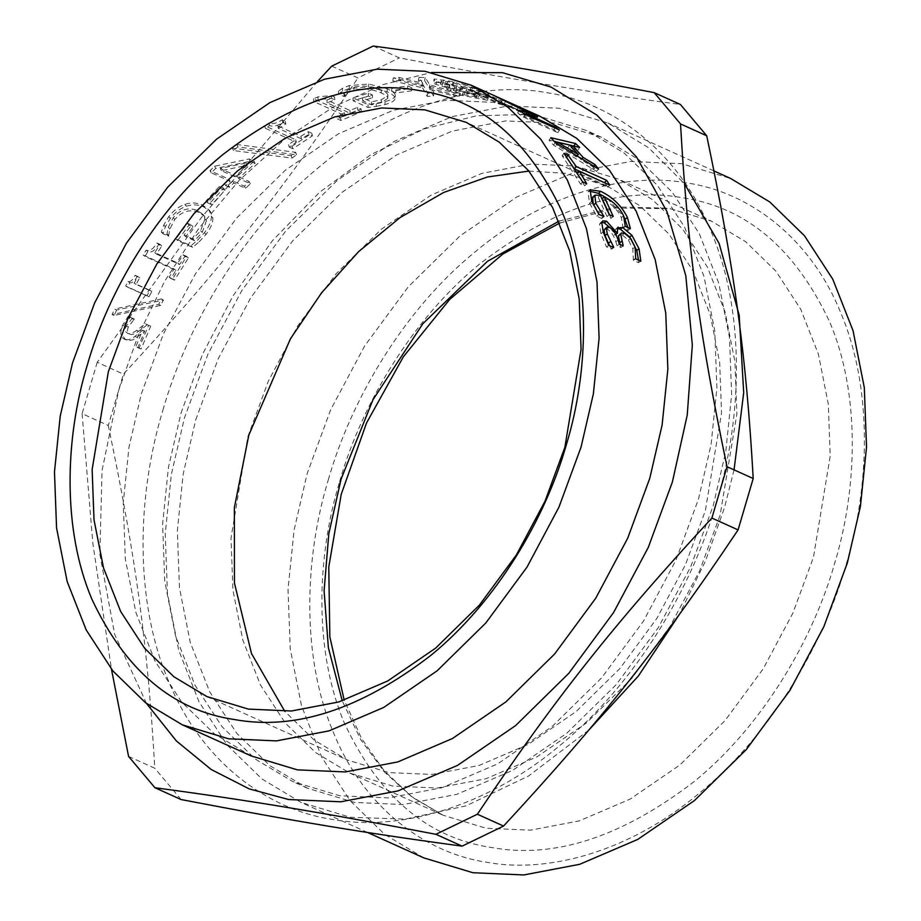 <?xml version="1.0" encoding="UTF-8"?>
<svg xmlns="http://www.w3.org/2000/svg" width="921" height="921" viewBox="0 0 921 921"><rect width="100%" height="100%" fill="white"/><g stroke="black" fill="none" stroke-linecap="round" stroke-linejoin="round"><path stroke-width="0.69" stroke-dasharray="4.61 3.45" d="M116.633 309.974L114.192 315.466L160.668 305.404L163.42 300.073L116.633 309.974L114.572 309.053L112.109 314.591L158.7 304.298L161.474 298.922L114.572 309.053M114.192 315.466L112.109 314.591M163.42 300.073L161.474 298.922M160.668 305.404L158.7 304.298M170.995 278.556L174.506 280.145L188.391 257.961L184.879 256.372L179.572 264.511L156.535 254.104L161.831 245.965L158.688 244.537C155.039 250.616 151.435 252.987 147.878 251.652L144.931 256.383L175.911 270.383L170.995 278.556L169.153 277.221L172.664 278.81L186.664 256.418L183.152 254.829L177.811 263.049L154.774 252.642L160.116 244.422L156.973 243.006C153.289 249.131 149.663 251.537 146.105 250.201L143.135 254.967L174.115 268.967L169.153 277.221M174.506 280.145L172.664 278.81M175.911 270.383L174.115 268.967M144.931 256.383L143.135 254.967M147.878 251.652L146.105 250.201M158.688 244.537L156.973 243.006M161.831 245.965L160.116 244.422M156.535 254.104L154.774 252.642M179.572 264.511L177.811 263.049M184.879 256.372L183.152 254.829M188.391 257.961L186.664 256.418M207.49 202.827L211.669 204.715L224.931 190.279L220.752 188.391L207.49 202.827L206.097 200.87L210.276 202.758L223.665 188.183L219.486 186.295L206.097 200.87M211.669 204.715L210.276 202.758M220.752 188.391L219.486 186.295M224.931 190.279L223.665 188.183M234.82 176.74L221.385 170.673L247.381 165.273L234.82 176.74L233.658 174.541L220.223 168.474L246.333 162.971L233.658 174.541M247.381 165.273L246.333 162.971M221.385 170.673L220.223 168.474M225.772 185.628L229.479 187.297L233.796 182.991L245.608 188.321L250.339 183.751L238.527 178.409L255.094 163.489L250.247 161.302L215.744 168.416L211.231 172.791L230.089 181.31L225.772 185.628L224.528 183.509L228.235 185.179L232.599 180.827L244.41 186.169L249.177 181.552L237.365 176.21L254.081 161.163L249.234 158.965L214.581 166.217L210.023 170.627L228.892 179.158L224.528 183.509M229.479 187.297L228.235 185.179M230.089 181.31L228.892 179.158M211.231 172.791L210.023 170.627M215.744 168.416L214.581 166.217M250.247 161.302L249.234 158.965M255.094 163.489L254.081 161.163M238.527 178.409L237.365 176.21M250.339 183.751L249.177 181.552M245.608 188.321L244.41 186.169M233.796 182.991L232.599 180.827M289.286 147.153L292.797 148.742L312.426 135.871L308.915 134.282L301.558 138.875L278.522 128.468L285.878 123.875L282.724 122.447C277.578 125.912 273.192 126.937 269.565 125.532L265.386 128.284L296.378 142.283L289.286 147.153L288.503 144.643L292.015 146.232L311.816 133.234L308.305 131.645L300.891 136.285L277.843 125.878L285.268 121.238L282.125 119.822C276.933 123.31 272.512 124.358 268.886 122.954L264.672 125.728L295.653 139.727L288.503 144.643M292.797 148.742L292.015 146.232M296.378 142.283L295.653 139.727M265.386 128.284L264.672 125.728M269.565 125.532L268.886 122.954M282.724 122.447L282.125 119.822M285.878 123.875L285.268 121.238M278.522 128.468L277.843 125.878M301.558 138.875L300.891 136.285M308.915 134.282L308.305 131.645M312.426 135.871L311.816 133.234M376.275 106.376L385.036 104.545C391.08 102.91 394.418 101.045 395.04 98.95L395.213 96.014C395.754 93.873 393.129 91.49 387.327 88.842L368.711 84.064L349.381 85.526L342.462 88.278L338.456 91.144L343.97 93.631L346.918 90.419L353.986 87.127C363.035 85.1 372.153 86.044 381.329 89.97C385.887 92.042 388.063 93.896 387.879 95.542L381.329 99.779L371.485 101.863L362.598 97.845L372.429 94.967L368.412 93.148L353.019 97.856L368.043 104.637L385.082 101.632C391.183 99.986 394.556 98.11 395.213 96.014L395.04 98.95C395.558 96.832 392.91 94.437 387.108 91.801L368.538 87L349.347 88.439L342.497 91.167L338.537 94.011L344.051 96.509L346.941 93.309L353.94 90.051C362.92 88.025 371.992 88.98 381.167 92.906C385.715 94.978 387.914 96.832 387.741 98.478L387.868 95.565L387.741 98.478L381.282 102.692L371.52 104.752L362.632 100.734L372.372 97.879L368.365 96.072L353.111 100.734L368.124 107.515L376.275 106.376L376.24 103.486M387.879 95.542L387.741 98.478M368.124 107.515L368.043 104.637M353.111 100.734L353.019 97.856M368.365 96.072L368.412 93.148M372.372 97.879L372.429 94.967M362.632 100.734L362.598 97.845M371.52 104.752L371.485 101.863M346.941 93.309L346.918 90.419M344.535 96.348L344.454 93.47M344.051 96.509L343.97 93.631M338.537 94.011L338.456 91.144M342.497 91.167L342.462 88.278M422.647 87.863L427.206 96.44L433.492 96.003L429.762 89.498L453.546 95.865L459.326 96.187L429.221 87.909L424.558 80.622L418.41 80.3L422.175 86.24L398.747 80.495L392.818 80.91L422.647 87.863L423.188 84.87L427.632 93.458L433.975 93.021L430.326 86.505L454.203 92.871L460.04 93.205L429.819 84.916L425.26 77.64L419.067 77.306L422.739 83.247L399.219 77.502L393.244 77.928L423.188 84.87M427.206 96.44L427.632 93.458M392.818 80.91L393.244 77.928M398.747 80.495L399.219 77.502M422.175 86.24L422.739 83.247M418.41 80.3L419.067 77.306M424.558 80.622L425.26 77.64M429.221 87.909L429.819 84.916M459.326 96.187L460.04 93.205M453.546 95.865L454.203 92.871M429.762 89.498L430.326 86.505M433.492 96.003L433.975 93.021M460.868 86.632L495.245 102.173L500.276 103.589L469.963 89.901L486.956 95.899L522.046 111.625L487.67 96.095L460.868 86.632L461.905 83.707L496.281 99.238L501.346 100.677L471.034 86.977L488.188 93.033L523.324 108.782L488.947 93.251L461.905 83.707M495.245 102.173L496.281 99.238M487.67 96.095L488.947 93.251M522.046 111.625L523.324 108.782M517.268 109.587L518.5 106.721M486.956 95.899L488.188 93.033M469.963 89.901L471.034 86.977M500.276 103.589L501.346 100.677M604.613 182.531L607.664 187.228L577.352 173.539L584.628 185.835L580.564 183.993L562.098 155.637L566.162 157.468L575.13 169.222M607.664 187.228L609.714 185.063M566.162 157.468L566.68 156.846M562.098 155.637L564.032 153.323M580.564 183.993L582.671 181.932M584.628 185.835L586.735 183.774M610.658 228.143L615.182 234.843L615.274 229.651L617.358 228.396M609.587 245.723L611.498 249.142L606.432 246.851L600.941 233.612L599.536 224.333L600.469 222.64L601.897 222.237M620.006 244.456L620.881 247.461L617.035 245.723L615.85 241.693C613.777 235.212 610.784 230.975 606.87 228.961L604.648 228.799M638.506 260.113L638.495 262.658L633.372 260.344L632.819 248.716L628.41 240.082L622.297 235.028L619.096 234.717M615.274 229.651L617.531 227.924M615.182 234.843L615.804 234.395M614.848 234.694L615.642 234.107M606.432 246.851L608.758 245.354M611.498 249.142L613.835 247.645M611.394 248.739L613.72 247.242M617.035 245.723L619.349 244.169M620.881 247.461L623.195 245.907M633.257 259.906L635.582 258.41M633.372 260.344L635.697 258.847M638.495 262.658L640.832 261.173M593.193 204.301L601.781 218.45L596.693 216.147L589.567 203.104L587.989 191.833L589.371 191.131M609.552 214.789L611.014 218.277L607.031 216.481L598.224 197.278L592.721 197.163M627.834 227.522L628.122 230.434L623.057 228.143L621.376 217.632C617.185 209.286 610.75 203.023 602.081 198.832L603.485 201.607M607.307 198.406L624.07 216.919M596.693 216.147L598.926 214.374M601.781 218.45L604.026 216.677M601.632 218.047L603.865 216.274M598.224 197.278L600.365 195.287M607.031 216.481L609.253 214.651M611.014 218.277L613.236 216.447M622.895 227.74L625.14 225.967M623.057 228.143L625.29 226.37M628.122 230.434L630.367 228.661M567.969 147.544L556.054 144.827L576.373 156.881L567.969 147.544L569.777 145.069M576.373 156.881L577.168 155.868M556.054 144.827L556.952 143.653M572.632 145.771L577.881 149.985L570.847 148.235L581.232 159.782L593.216 167.012L596.635 171.375L553.498 145.115L549.043 140.165L554.131 141.304M596.635 171.375L598.581 169.061M593.216 167.012L593.907 166.16M581.232 159.782L582.003 158.826M570.847 148.235L571.676 147.084M577.881 149.985L579.654 147.475M549.043 140.165L550.862 137.713M553.498 145.115L555.363 142.709M494.842 99.456L533.846 117.37L504.224 103.992L535.964 119.822L524.268 116.38L553.889 129.769L557.838 132.659L523.462 117.117L517.648 112.926L528.573 116.207L494.842 99.456L496.177 96.647M529.218 114.998L530.554 112.178M501.254 102.807L502.647 100.021M528.573 116.207L529.391 114.676M517.648 112.926L519.191 110.232M523.462 117.117L525.062 114.457M557.838 132.659L559.438 129.999M553.889 129.769L555.444 127.086M524.268 116.38L525.833 113.697M535.964 119.822L537.45 117.094M533.259 118.153L534.721 115.401M504.224 103.992L505.606 101.195M533.846 117.37L535.228 114.572M451.866 85.434L461.916 89.97L448.849 87.541L442.207 85.273L440.629 83.892L441.447 80.921L452.787 82.476L462.837 87.011L449.667 84.571L441.147 81.083L440.353 84.053L451.866 85.434L452.787 82.476M461.916 89.97L462.837 87.011M465.738 91.697L478.448 97.442L463.85 94.713L455.964 92.123L453.834 90.074L454.64 87.104L466.659 88.738L479.357 94.483L464.645 91.743L456.735 89.141L454.64 87.104L453.19 90.385L465.738 91.697L466.659 88.738M463.85 94.713L464.645 91.743M478.448 97.442L479.357 94.483M449.149 88.393L446.685 88.98L450.231 91.524L462.158 95.404L487.485 100.274L453.109 84.732L442.805 82.74L433.054 82.36L434.608 78.976C433.077 79.275 433.803 80.104 436.784 81.439L449.77 85.331L447.422 86.01L450.956 88.543L462.918 92.422L488.452 97.315L454.076 81.785L434.608 78.976L433.826 81.957C432.317 82.257 433.066 83.086 436.036 84.421L449.149 88.393L449.943 85.411M448.988 88.312L449.77 85.331M453.109 84.732L454.076 81.785M487.485 100.274L488.452 97.315M462.158 95.404L462.918 92.422M391.563 91.052L395.742 92.94L411.491 90.845L407.312 88.957L391.563 91.052L391.816 88.094L395.995 89.982L411.894 87.863L407.715 85.975L391.816 88.094M395.742 92.94L395.995 89.982M407.312 88.957L407.715 85.975M411.491 90.845L411.894 87.863M337.408 118.924L340.92 120.513L361.297 111.832L357.785 110.244L350.187 113.26L327.139 102.853L334.749 99.836L331.595 98.409L318.148 99.71L313.819 101.563L344.799 115.562L337.408 118.924L337.063 116.161L340.563 117.75L361.124 108.989L357.613 107.4L349.945 110.451L326.909 100.032L334.576 96.993L331.433 95.565L317.906 96.889L313.531 98.766L344.512 112.765L337.063 116.161M340.92 120.513L340.563 117.75M344.799 115.562L344.512 112.765M313.819 101.563L313.531 98.766M318.148 99.71L317.906 96.889M331.595 98.409L331.433 95.565M334.749 99.836L334.576 96.993M327.139 102.853L326.909 100.032M350.187 113.26L349.945 110.451M357.785 110.244L357.613 107.4M361.297 111.832L361.124 108.989M237.871 146.9L233.45 150.549L292.026 158.101L296.493 154.809L237.871 146.9L236.916 144.516L232.449 148.189L291.163 155.649L295.687 152.31L236.916 144.516M233.45 150.549L232.449 148.189M296.493 154.809L295.687 152.31M292.026 158.101L291.163 155.649M199.155 241.855L206.005 234.452C210.644 228.443 212.924 223.02 212.832 218.196L210.564 211.922L203.829 206.914C198.199 204.45 192.374 204.232 186.341 206.269C180.401 208.284 175.071 212.314 170.316 218.381L165.389 226.693L163.005 233.738L168.531 236.225L169.89 228.961L174.771 219.52C181.805 211.243 189.887 208.871 199.017 212.406L204.52 216.366L206.396 220.833L202.206 232.46L194.584 240.715L185.697 236.697L193.042 226.854L189.024 225.046L177.626 240.577L192.639 247.358L199.155 241.855L197.531 240.174L204.439 232.714C209.113 226.635 211.427 221.167 211.37 216.32L209.102 209.965L202.401 204.992C196.783 202.528 190.935 202.332 184.868 204.393C178.916 206.442 173.539 210.518 168.75 216.631L163.777 225.023L161.348 232.115L166.862 234.602L168.267 227.28L173.206 217.77C180.297 209.412 188.414 206.995 197.555 210.529L203.011 214.478L204.899 218.991L200.64 230.711L192.961 239.046L184.073 235.028L191.476 225.092L187.47 223.285L175.969 238.953L190.981 245.734L197.531 240.174M192.639 247.358L190.981 245.734M177.626 240.577L175.969 238.953M189.024 225.046L187.47 223.285M193.042 226.854L191.476 225.092M185.697 236.697L184.073 235.028M194.584 240.715L192.961 239.046M206.396 220.833L204.899 218.991M169.89 228.961L168.267 227.28M168.877 235.73L167.219 234.107M168.531 236.225L166.862 234.602M163.005 233.738L161.348 232.115M165.389 226.693L163.777 225.023M137.931 347.528L141.143 348.978L150.699 326.195L147.418 324.71L138.726 331.215C134.282 334.323 131.185 335.209 129.412 333.886C127.294 332.803 126.937 330.489 128.364 326.967L134.374 319.057L130.241 317.192L124.611 326.195C121.917 333.437 122.597 338.03 126.638 339.976L124.496 339.239C127.996 340.286 131.461 339.354 134.892 336.418L142.64 330.179L135.79 346.814L139.002 348.265L148.649 325.274L145.357 323.789L136.63 330.374C132.175 333.517 129.067 334.427 127.305 333.091C125.175 332.009 124.83 329.683 126.281 326.126L132.313 318.136L128.192 316.271L122.516 325.355C119.799 332.665 120.455 337.293 124.496 339.239L126.638 339.976C130.137 341.035 133.591 340.114 136.999 337.213L144.712 331.042L137.931 347.528L135.79 346.814M129.815 334.058L127.305 333.091L129.815 334.058M141.143 348.978L139.002 348.265M144.712 331.042L142.64 330.179M136.999 337.213L134.892 336.418M130.241 317.192L128.192 316.271M134.374 319.057L132.313 318.136M134.155 319.529L132.094 318.62M138.726 331.215L136.63 330.374M147.418 324.71L145.357 323.789M150.699 326.195L148.649 325.274M127.582 287.145L149.006 296.827L151.815 291.473L136.101 284.382L139.716 277.728L137.01 276.507C134.869 281.158 132.497 283.208 129.919 282.689L127.582 287.145L125.624 286.017L147.049 295.687L149.881 290.299L134.167 283.196L137.816 276.496L135.111 275.264C132.946 279.949 130.563 282.033 127.984 281.515L125.624 286.017M149.006 296.827L147.049 295.687M129.919 282.689L127.984 281.515M137.01 276.507L135.111 275.264M139.716 277.728L137.816 276.496M136.101 284.382L134.167 283.196M151.815 291.473L149.881 290.299M251.065 755.888L214.328 733.83L181.656 702.021L155.004 661.094L135.928 612.649L125.325 559.035L123.241 502.981L128.975 447.192L141.304 393.958L163.42 333.932L195.31 274.067L236.501 218.196L285.222 170.304L338.64 133.695L393.29 110.278L445.868 100.262L493.771 102.358L540.028 116.322M373.201 46.05L399.392 57.885C513.93 79.828 586.516 91.858 680.389 104.464M331.733 66.128L357.924 77.951L399.392 57.885M317.538 81.462L201.354 217.621L97.212 362.287L123.414 374.122C220.706 268.967 281.296 192.454 357.924 77.951M97.212 362.287L82.096 413.667L108.287 425.502L123.414 374.122M82.096 413.667L92.848 543.355L111.453 669.176M128.572 756.406L154.763 768.241C147.867 645.817 135.859 557.263 108.287 425.502M181.103 799.555L154.763 768.241M146.508 703.483L114.653 634.327L99.825 554.12L102.058 470.401L118.705 390.216L138.035 335.854L164.732 281.158L198.717 228.477L239.207 180.343L284.773 139.163L333.483 106.871L383.124 84.571L431.581 72.494M162.902 410.179C187.101 324.814 243.651 228.558 319.622 166.655C395.005 103.336 482.132 80.726 546.706 92.664C611.97 102.254 678.305 150.296 711.139 231.551C745.296 311.712 742.568 416.891 716.596 501.968C692.408 587.333 635.847 683.589 559.876 745.503C484.492 808.811 397.365 831.421 332.792 819.494C267.527 809.904 201.192 761.851 168.359 680.596C134.201 600.434 136.93 495.256 162.902 410.179M180.988 413.184L202.436 354.481L233.082 295.791L272.547 240.565L319.38 192.431L371.071 154.509L424.581 128.767L476.813 115.724L525.223 114.538L539.729 116.391L586.792 130.609L624.185 153.059L657.444 185.432L684.579 227.084L703.978 276.392L714.777 330.961L716.895 388.006L711.058 444.785L698.509 498.975L676.002 560.06L643.549 620.996L601.632 677.856L552.036 726.6L497.674 763.866L442.045 787.697L388.535 797.897L339.78 795.756L292.705 781.549L255.313 759.088L222.053 726.715L194.93 685.063L175.52 635.766L164.721 581.186L162.603 524.141L168.439 467.361L180.988 413.184M195.724 419.838L218.231 358.741L250.685 297.817L292.602 240.957L342.198 192.213L396.56 154.947L452.188 131.104L505.698 120.916L554.454 123.046L601.528 137.264L638.921 159.713L672.18 192.098L699.304 233.738L718.714 283.046L729.513 337.616L731.631 394.66L725.794 451.44L713.245 505.629L690.738 566.714L658.285 627.65L616.368 684.51L566.76 733.254L512.41 770.52L456.781 794.351L403.26 804.551L354.504 802.421L307.441 788.203L270.049 765.754L236.789 733.369L209.654 691.717L190.256 642.421L179.457 587.851L177.339 530.795L183.175 474.027L195.724 419.838M588.807 730.065L528.712 775.919L466.038 805.852L405.309 819.126L350.141 817.249L301.017 802.41L261.99 778.982L227.28 745.193L198.971 701.721L178.709 650.261L167.449 593.308L165.227 533.777L171.329 474.511L184.419 417.961L207.916 354.205L241.786 290.61L285.533 231.263L337.293 180.401L394.038 141.512L452.084 116.633L507.943 105.984L558.828 108.218L607.952 123.046L648.614 147.751L684.476 183.74M734.049 469.86L724.551 507.494L705.498 561.004L679.111 614.814M423.798 857.888L384.782 834.461L350.061 800.66L321.751 757.2L301.501 705.739L290.23 648.787L288.02 589.244L294.11 529.989L307.2 473.44L330.697 409.672L364.566 346.089L408.325 286.742L460.086 235.868L516.819 196.979L574.877 172.1L630.724 161.463L681.609 163.685L730.733 178.524M328.325 479.749C350.936 399.956 403.801 309.986 474.81 252.124C545.278 192.938 626.706 171.813 687.066 182.957C748.071 191.925 810.066 236.835 840.758 312.783C872.682 387.706 870.126 486.023 845.858 565.54C823.247 645.333 770.382 735.303 699.373 793.165C628.905 852.351 547.477 873.476 487.117 862.332C426.112 853.364 364.117 808.454 333.425 732.506C301.489 657.582 304.057 559.266 328.325 479.749M247.784 436.899L268.333 381.144L297.955 325.527L336.211 273.641L381.478 229.145L431.086 195.137L481.856 173.39L530.703 164.076L575.199 166.033L618.152 178.996L652.275 199.489L682.634 229.041L707.397 267.055L725.103 312.058L734.958 361.861L736.892 413.92L720.118 515.196L699.569 570.951L669.947 626.556L631.691 678.455L586.424 722.939L536.816 756.947L486.046 778.706L437.21 788.008L392.714 786.062L349.75 773.087L315.627 752.595L285.268 723.054L260.505 685.04L242.799 640.037L232.944 590.234L231.01 538.175L247.784 436.899M528.896 171.064L565.264 173.309L606.789 185.846L639.761 205.648L669.107 234.21L693.029 270.947L710.16 314.441L719.681 362.575L721.546 412.896L705.336 510.775L685.477 564.665L656.846 618.417L619.868 668.565L576.12 711.565L528.17 744.433L479.104 765.466L431.891 774.457L388.892 772.569L347.367 760.032L314.234 740.116L284.796 711.357M385.036 104.545L385.082 101.632M381.282 102.692L381.329 99.779M381.167 92.906L381.329 89.97M353.94 90.051L353.986 87.127M349.347 88.439L349.381 85.526M368.538 87L368.711 84.064M387.108 91.801L387.327 88.842M599.536 224.333L601.793 222.629M600.941 233.612L603.243 232M606.87 228.961L609.138 227.28M615.85 241.693L618.152 240.093M622.297 235.028L624.565 233.335M628.41 240.082L630.678 238.401M632.819 248.716L635.11 247.104M589.567 203.104L591.754 201.215M621.376 217.632L623.575 215.756M442.207 85.273L442.989 82.291M448.849 87.541L449.667 84.571M446.892 84.536L447.767 81.578M456.033 88.934L456.897 85.964M455.964 92.123L456.735 89.141M459.844 90.661L460.719 87.691M474.234 96.67L475.121 93.712M450.231 91.524L450.956 88.543M436.036 84.421L436.784 81.439M442.805 82.74L443.68 79.782M476.33 98.144L477.193 95.174M206.005 234.452L204.439 232.714M202.206 232.46L200.64 230.711M199.017 212.406L197.555 210.529M174.771 219.52L173.206 217.77M170.316 218.381L168.75 216.631M186.341 206.269L184.868 204.393M203.829 206.914L202.401 204.992M212.832 218.196L211.37 216.32M124.611 326.195L122.516 325.355M128.364 326.967L126.281 326.126M339.63 481.625C361.251 405.321 411.802 319.265 479.714 263.936C552.209 208.261 619.868 186.215 682.703 197.796C746.183 207.144 795.18 248.532 829.683 321.947C860.214 393.601 857.773 487.623 834.553 563.664C812.932 639.968 762.381 726.013 694.469 781.353C621.974 837.028 554.315 859.074 491.48 847.493C428 838.133 379.003 796.757 344.5 723.342C313.969 651.688 316.41 557.666 339.63 481.625M559.001 221.132L616.437 206.926L668.508 208.192L711.473 221.167L745.596 241.647L775.954 271.2L800.706 309.214L818.424 354.217L828.278 404.02L830.212 456.079L813.439 557.355L792.889 613.11L763.267 668.715L725.011 720.613L679.744 765.098L630.125 799.106L579.367 820.864L530.519 830.166L486.023 828.221L443.07 815.246L412.205 797.206L384.241 771.81L360.548 739.379L342.267 700.858M600.469 222.64L602.748 220.902M615.884 228.903L618.164 227.153M587.989 191.833L590.154 189.807M446.685 88.98L447.422 86.01M204.52 216.366L203.011 214.478M210.564 211.922L209.102 209.965M601.528 137.264L586.792 130.609M307.441 788.203L292.705 781.549M713.982 170.949L607.952 123.046M367.571 832.48L301.017 802.41M349.75 773.087L443.07 815.246L411.618 796.561L384.207 770.785L361.516 738.423L344.212 700.213M559.807 223.009L616.31 207.973L670.327 208.745L711.473 221.167L618.152 178.996M606.789 185.846L466.314 122.378M206.903 696.575L347.367 760.032"/><path stroke-width="1.38" d="M566.162 157.468L568.107 155.154L576.316 166.632L574.301 168.842L604.821 182.853M604.613 182.531L606.628 180.32L609.714 185.063L579.401 171.364L586.735 183.774L582.671 181.932L564.032 153.323L568.107 155.154M576.316 166.632L606.628 180.32M577.352 173.539L579.401 171.364M601.897 222.237L604.326 222.928L610.658 228.143M615.182 234.843L617.461 233.174L617.531 227.924L622.654 227.51L631.933 235.281L639.059 248.797L640.832 261.173L635.697 258.847L635.11 247.104L630.678 238.401L624.565 233.335L621.376 233.025L618.452 235.845L620.731 234.176L623.195 245.907L619.349 244.169L618.152 240.093C616.057 233.554 613.064 229.283 609.138 227.28L606.927 227.119L604.061 229.882L604.97 235.557L609.587 245.723M618.452 235.845L620.006 244.456M617.358 228.396L620.409 229.26L629.665 236.996L636.768 250.408L638.506 260.113M614.848 234.694L617.461 233.174M613.398 247.45L608.758 245.354L603.243 232L601.793 222.629L602.748 220.902L606.582 221.19L617.128 233.025M604.061 229.882L606.34 228.212L607.273 233.946L613.72 247.242M606.927 227.119L606.34 228.212M621.376 233.025L620.731 234.176M617.531 227.924L618.164 227.153M589.371 191.131L598.512 193.352L607.307 198.406M602.081 198.832L604.222 196.829L613.236 216.447L609.253 214.651L600.365 195.287L594.897 195.183L592.721 197.163L593.193 204.301M603.485 201.607L609.552 214.789M624.07 216.919L627.834 227.522M603.6 216.481L598.926 214.374L591.754 201.215L590.154 189.807L600.63 191.303C612.557 196.967 621.468 205.648 627.385 217.368L630.367 228.661L625.29 226.37L623.575 215.756C619.338 207.329 612.891 201.02 604.222 196.829M594.897 195.183L595.714 203.161L603.865 216.274M578.261 154.486L569.777 145.069L557.896 142.398L578.261 154.486L577.168 155.868M556.952 143.653L557.896 142.398M554.131 141.304L572.632 145.771L583.131 157.41L595.127 164.652L598.581 169.061L555.363 142.709L550.862 137.713L575.556 143.526L579.654 147.475L572.643 145.76L571.676 147.084M593.216 167.012L595.127 164.652M582.003 158.826L583.131 157.41M573.818 146.071L575.556 143.526M530.438 112.42L505.606 101.195L534.721 115.401L537.45 117.094L525.833 113.697L555.444 127.086L559.438 129.999L525.062 114.457L519.191 110.232L530.047 113.467L496.177 96.647L530.554 112.178M529.391 114.676L530.047 113.467M554.937 127.961L555.444 127.086M525.315 114.584L525.833 113.697M534.33 116.127L534.721 115.401M471.264 85.25L540.028 116.322L576.765 138.38L609.437 170.189L636.1 211.116L655.165 259.561L665.768 313.175L667.852 369.229L662.118 425.018L649.789 478.252L627.673 538.278L595.783 598.143L554.603 654.014L505.871 701.906L452.453 738.515L397.803 761.932L345.225 771.948L297.322 769.852L251.065 755.888L182.312 724.827L145.576 702.769L112.892 670.948L86.24 630.033L67.175 581.588L56.561 527.975L54.477 471.92L60.222 416.131L72.54 362.897L94.656 302.871L126.545 243.006L167.737 187.136L216.47 139.244L269.876 102.634L324.537 79.206L377.115 69.19L425.018 71.285L471.264 85.25L508.001 107.32L540.685 139.129L567.336 180.044L586.401 228.489L597.015 282.114L599.099 338.157L593.354 393.946L581.036 447.18L558.92 507.206L527.031 567.083L485.839 622.941L437.107 670.833L383.7 707.455L329.039 730.871L276.461 740.887L228.558 738.792L182.312 724.827M435.909 834.299L477.366 814.222C554.005 699.73 614.583 623.218 711.887 518.062L727.014 466.682C699.442 334.91 687.434 246.368 680.527 123.944L706.729 135.778C734.29 267.539 746.298 356.082 753.205 478.517L738.078 529.897C661.451 644.389 600.86 720.901 503.557 826.056L462.1 846.134C368.239 833.528 295.641 821.497 181.103 799.555L154.912 787.72C248.774 800.326 321.371 812.357 435.909 834.299L462.1 846.134M727.014 466.682L753.205 478.517M680.527 123.944L654.198 92.63L680.389 104.464L706.729 135.778M654.198 92.63C539.66 70.687 467.062 58.656 373.201 46.05L331.733 66.128L317.538 81.462M111.453 669.176L128.572 756.406L154.912 787.72M477.366 814.222L503.557 826.056M711.887 518.062L738.078 529.897M431.581 72.494L502.509 72.69L551.092 87.104L596.9 115.102L636.561 157.042L666.942 211.577L685.8 275.655L692.327 345.007L687.239 415.106L672.388 481.994L648.303 547.362L613.582 612.546L568.741 673.378L515.679 725.529L457.518 765.397L397.999 790.897L340.747 801.8L288.584 799.52L249.188 788.883L211.208 769.507L176.383 740.956L146.508 703.483M684.476 183.74L719.094 243.386L739.183 315.109L743.696 392.737L734.049 469.86M679.111 614.814L638.345 676.026L588.807 730.065M713.982 170.949L730.733 178.524L769.76 201.952L804.47 235.753L832.78 279.213L853.042 330.674L864.312 387.626L866.523 447.169L860.421 506.423L847.332 562.973L823.835 626.729L789.965 690.324L746.217 749.671L694.457 800.545L637.723 839.434L579.666 864.312L523.807 874.95L472.934 872.728L423.798 857.888L367.571 832.48M284.796 711.357L251.514 653.599L234.452 583.062L234.371 507.655L248.82 435.103L290.472 338.744L321.625 292.74L358.695 251.56L400.082 217.563L443.703 192.454L487.313 177.016L528.896 171.064M108.356 371.647L128.215 317.745L156.846 264.005L193.813 213.845L237.572 170.846L285.522 137.977L334.588 116.955L381.789 107.964L424.8 109.841L466.314 122.378L499.297 142.191L528.642 170.742L552.565 207.49L569.685 250.973L579.217 299.118L581.082 349.439L564.861 447.318L545.013 501.208L516.382 554.949L479.404 605.109L435.656 648.108L387.706 680.976L338.64 701.998L291.427 710.989L248.428 709.112L206.903 696.575L173.919 676.774L144.585 648.211L120.651 611.463L103.532 567.981L94.011 519.847L92.135 469.526L108.356 371.647M87.23 365.326C108.16 291.462 157.1 208.169 222.836 154.601C293.016 100.7 358.522 79.356 419.343 90.569C480.797 99.629 528.228 139.693 561.626 210.759C591.178 280.122 588.818 371.14 566.346 444.751C545.405 518.615 496.477 601.908 430.74 655.476C360.56 709.377 295.054 730.721 234.233 719.508C172.78 710.448 125.348 670.384 91.95 599.318C62.398 529.955 64.758 438.949 87.23 365.326M604.326 222.928L606.582 221.19M608.251 243.259L610.565 241.716M604.97 235.557L607.273 233.946M619.522 242.856L621.825 241.256M636.768 250.408L639.059 248.797M629.665 236.996L631.933 235.281M620.409 229.26L622.654 227.51M598.512 193.352L600.63 191.303M593.515 205.049L595.714 203.161M625.198 219.256L627.385 217.368M342.267 700.858L328.36 647.647L324.1 590.764L328.832 533.604L341.104 479.058L372.982 399.726L422.877 323.697L487.405 261.357L559.001 221.132M344.212 700.213L329.845 636.918L328.774 566.991L341.219 494.347L366.523 422.992L403.34 356.83L449.644 299.475L502.82 254.058L559.807 223.009"/></g></svg>
